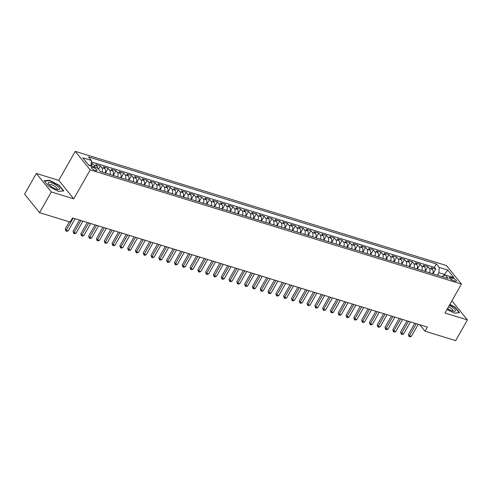 <?xml version="1.0" encoding="UTF-8"?>
<svg xmlns="http://www.w3.org/2000/svg" width="492" height="492" viewBox="0 0 492 492"><rect width="100%" height="100%" fill="white"/><g stroke="black" fill="none" stroke-linecap="round" stroke-linejoin="round"><path stroke-width="0.74" d="M95.436 170.546A3.192 0.941 29.6 0 0 96.912 170.521A3.192 0.941 29.6 0 0 95.799 168.916A3.192 0.941 29.6 0 0 92.847 167.342A3.192 0.941 29.6 0 0 91.371 167.366A3.192 0.941 29.6 0 0 92.49 168.971A3.192 0.941 29.6 0 0 95.436 170.546M36.359 173.455L51.322 191.954L73.745 198.854L58.782 180.349L36.359 173.455L24.6 194.149L39.569 212.655L70.178 222.07L72.527 217.931L427.382 327.075L425.033 331.214L455.641 340.63L467.4 319.929L452.431 301.43L451.699 301.202M58.782 180.349L75.239 151.37L446.472 265.557L461.441 284.056L90.208 169.875L75.239 151.37M432.72 273.761A3.985 2.288 -72.9 0 0 432.529 269.444L431.053 267.617L435.734 269.056L433.009 273.847M429.602 272.802A3.985 2.288 -72.9 0 0 429.411 268.484L427.929 266.658L425.211 271.449M427.929 266.658L423.255 265.219L424.731 267.045A3.985 2.288 -72.9 0 1 424.922 271.363M417.124 268.964A3.985 2.288 -72.9 0 0 416.933 264.647L415.451 262.82L420.131 264.259L417.413 269.05M409.326 266.566A3.985 2.288 -72.9 0 0 409.129 262.248L407.653 260.422L412.333 261.861L409.615 266.652M401.527 264.167A3.985 2.288 -72.9 0 0 401.331 259.85L399.855 258.023L404.535 259.462L401.816 264.253M393.729 261.769A3.985 2.288 -72.9 0 0 393.532 257.451L392.056 255.625L396.737 257.064L394.018 261.855M385.931 259.37A3.985 2.288 -72.9 0 0 385.734 255.053L384.258 253.226L388.938 254.665L386.214 259.456M378.133 256.972A3.985 2.288 -72.9 0 0 377.936 252.654L376.46 250.828L381.14 252.267L378.416 257.058M370.328 254.567A3.985 2.288 -72.9 0 0 370.138 250.256L368.662 248.429L373.342 249.868L370.617 254.659M362.53 252.168A3.985 2.288 -72.9 0 0 362.34 247.857L360.864 246.031L365.538 247.47L362.819 252.261M354.732 249.77A3.985 2.288 -72.9 0 0 354.541 245.459L353.059 243.632L357.739 245.071L355.021 249.862M346.934 247.371A3.985 2.288 -72.9 0 0 346.737 243.06L345.261 241.234L349.941 242.673L347.223 247.464M339.136 244.973A3.985 2.288 -72.9 0 0 338.939 240.662L337.463 238.835L342.143 240.274L339.425 245.065M331.337 242.574A3.985 2.288 -72.9 0 0 331.141 238.263L329.665 236.437L334.345 237.876L331.626 242.667M323.539 240.176A3.985 2.288 -72.9 0 0 323.342 235.865L321.866 234.038L326.547 235.477L323.822 240.268M315.741 237.777A3.985 2.288 -72.9 0 0 315.544 233.46L314.068 231.64L318.748 233.079L316.024 237.864M307.937 235.379A3.985 2.288 -72.9 0 0 307.746 231.062L306.27 229.241L310.95 230.68L308.226 235.465M300.138 232.98A3.985 2.288 -72.9 0 0 299.948 228.663L298.472 226.843L303.146 228.282L300.428 233.067M292.34 230.582A3.985 2.288 -72.9 0 0 292.15 226.265L290.667 224.444L295.348 225.883L292.629 230.668M284.542 228.183A3.985 2.288 -72.9 0 0 284.345 223.866L282.869 222.04L287.549 223.479L284.831 228.27M276.744 225.785A3.985 2.288 -72.9 0 0 276.547 221.468L275.071 219.641L279.751 221.08L277.033 225.871M268.946 223.386A3.985 2.288 -72.9 0 0 268.749 219.069L267.273 217.243L271.953 218.682L269.235 223.473M261.147 220.988A3.985 2.288 -72.9 0 0 260.951 216.671L259.475 214.844L264.155 216.283L261.43 221.074M253.349 218.589A3.985 2.288 -72.9 0 0 253.152 214.272L251.676 212.446L256.357 213.885L253.632 218.676M245.545 216.191A3.985 2.288 -72.9 0 0 245.354 211.874L243.878 210.047L248.558 211.486L245.834 216.277M237.747 213.792A3.985 2.288 -72.9 0 0 237.556 209.475L236.08 207.649L240.754 209.088L238.036 213.879M229.948 211.394A3.985 2.288 -72.9 0 0 229.752 207.077L228.276 205.25L232.956 206.689L230.238 211.48M222.15 208.995A3.985 2.288 -72.9 0 0 221.953 204.678L220.477 202.852L225.158 204.291L222.439 209.082M214.352 206.597A3.985 2.288 -72.9 0 0 214.155 202.28L212.679 200.453L217.359 201.892L214.641 206.683M206.554 204.192A3.985 2.288 -72.9 0 0 206.357 199.881L204.881 198.055L209.561 199.494L206.837 204.285M198.756 201.794A3.985 2.288 -72.9 0 0 198.559 197.483L197.083 195.656L201.763 197.095L199.039 201.886M190.958 199.395A3.985 2.288 -72.9 0 0 190.761 195.084L189.285 193.258L193.965 194.697L191.24 199.488M183.153 196.997A3.985 2.288 -72.9 0 0 182.963 192.686L181.487 190.859L186.167 192.298L183.442 197.089M175.355 194.598A3.985 2.288 -72.9 0 0 175.164 190.287L173.688 188.461L178.362 189.9L175.644 194.691M167.557 192.2A3.985 2.288 -72.9 0 0 167.36 187.889L165.884 186.062L170.564 187.501L167.846 192.292M159.759 189.801A3.985 2.288 -72.9 0 0 159.562 185.49L158.086 183.664L162.766 185.103L160.048 189.894M151.96 187.403A3.985 2.288 -72.9 0 0 151.764 183.085L150.288 181.265L154.968 182.704L152.249 187.489M144.162 185.004A3.985 2.288 -72.9 0 0 143.965 180.687L142.489 178.867L147.169 180.306L144.445 185.09M136.364 182.606A3.985 2.288 -72.9 0 0 136.167 178.288L134.691 176.468L139.371 177.907L136.647 182.692M128.566 180.207A3.985 2.288 -72.9 0 0 128.369 175.89L126.893 174.07L131.573 175.509L128.849 180.293M120.761 177.809A3.985 2.288 -72.9 0 0 120.571 173.492L119.095 171.665L123.775 173.11L121.05 177.895M112.963 175.41A3.985 2.288 -72.9 0 0 112.773 171.093L111.297 169.266L115.971 170.706L113.252 175.496M105.165 173.012A3.985 2.288 -72.9 0 0 104.968 168.695L103.492 166.868L108.172 168.307L105.454 173.098M97.773 168.362A3.985 2.288 -72.9 0 0 97.17 166.296L95.694 164.469L100.374 165.909L98.486 169.242M452.499 278.005L450.783 277.476A3.087 0.91 29.6 0 0 449.35 277.5A3.087 0.91 29.6 0 0 450.432 279.05A3.087 0.91 29.6 0 0 453.292 280.575L455.008 281.104A3.087 0.91 29.6 0 0 456.441 281.08A3.087 0.91 29.6 0 0 455.352 279.524A3.087 0.91 29.6 0 0 452.499 278.005L451.496 279.763M443.679 275.625L444.381 274.401L438.919 272.722L439.184 267.408L436.349 263.909L88.517 156.917L91.346 160.423L82.767 157.784L88.917 165.386L97.496 168.024L100.331 171.523L448.163 278.509L445.334 275.01L441.718 276.529M439.184 267.408L447.763 270.047L453.913 277.648L445.334 275.01M435.734 269.056L434.374 267.384L91.278 161.856M94.642 167.145A3.985 2.288 107.1 0 0 94.052 165.337L92.576 163.51L91.217 163.092M100.374 165.909L101.85 167.735A3.985 2.288 107.1 0 1 102.047 172.052M108.172 168.307L109.648 170.134A3.985 2.288 107.1 0 1 109.845 174.451M115.971 170.706L117.447 172.532A3.985 2.288 107.1 0 1 117.643 176.849M123.775 173.11L125.251 174.931A3.985 2.288 107.1 0 1 125.442 179.248M131.573 175.509L133.049 177.329A3.985 2.288 107.1 0 1 133.24 181.646M139.371 177.907L140.847 179.728A3.985 2.288 107.1 0 1 141.044 184.045M147.169 180.306L148.645 182.126A3.985 2.288 107.1 0 1 148.842 186.443M154.968 182.704L156.444 184.525A3.985 2.288 107.1 0 1 156.641 188.842M162.766 185.103L164.242 186.929A3.985 2.288 107.1 0 1 164.439 191.24M170.564 187.501L172.04 189.328A3.985 2.288 107.1 0 1 172.237 193.639M178.362 189.9L179.838 191.726A3.985 2.288 107.1 0 1 180.035 196.037M186.167 192.298L187.643 194.125A3.985 2.288 107.1 0 1 187.833 198.436M193.965 194.697L195.441 196.523A3.985 2.288 107.1 0 1 195.632 200.834M201.763 197.095L203.239 198.922A3.985 2.288 107.1 0 1 203.436 203.233M209.561 199.494L211.037 201.32A3.985 2.288 107.1 0 1 211.234 205.631M217.359 201.892L218.835 203.719A3.985 2.288 107.1 0 1 219.032 208.036M225.158 204.291L226.634 206.117A3.985 2.288 107.1 0 1 226.83 210.435M232.956 206.689L234.432 208.516A3.985 2.288 107.1 0 1 234.629 212.833M240.754 209.088L242.236 210.914A3.985 2.288 107.1 0 1 242.427 215.232M248.558 211.486L250.034 213.313A3.985 2.288 107.1 0 1 250.225 217.63M256.357 213.885L257.833 215.711A3.985 2.288 107.1 0 1 258.023 220.029M264.155 216.283L265.631 218.11A3.985 2.288 107.1 0 1 265.828 222.427M271.953 218.682L273.429 220.508A3.985 2.288 107.1 0 1 273.626 224.826M279.751 221.08L281.227 222.907A3.985 2.288 107.1 0 1 281.424 227.224M287.549 223.479L289.025 225.305A3.985 2.288 107.1 0 1 289.222 229.623M295.348 225.883L296.824 227.704A3.985 2.288 107.1 0 1 297.02 232.021M303.146 228.282L304.628 230.102A3.985 2.288 107.1 0 1 304.819 234.42M310.95 230.68L312.426 232.501A3.985 2.288 107.1 0 1 312.617 236.818M318.748 233.079L320.224 234.899A3.985 2.288 107.1 0 1 320.415 239.217M326.547 235.477L328.023 237.304A3.985 2.288 107.1 0 1 328.219 241.615M334.345 237.876L335.821 239.702A3.985 2.288 107.1 0 1 336.018 244.014M342.143 240.274L343.619 242.101A3.985 2.288 107.1 0 1 343.816 246.412M349.941 242.673L351.417 244.499A3.985 2.288 107.1 0 1 351.614 248.811M357.739 245.071L359.215 246.898A3.985 2.288 107.1 0 1 359.412 251.209M365.538 247.47L367.02 249.296A3.985 2.288 107.1 0 1 367.21 253.608M373.342 249.868L374.818 251.695A3.985 2.288 107.1 0 1 375.009 256.006M381.14 252.267L382.616 254.093A3.985 2.288 107.1 0 1 382.807 258.411M388.938 254.665L390.414 256.492A3.985 2.288 107.1 0 1 390.611 260.809M396.737 257.064L398.212 258.89A3.985 2.288 107.1 0 1 398.409 263.208M404.535 259.462L406.011 261.289A3.985 2.288 107.1 0 1 406.207 265.606M412.333 261.861L413.809 263.687A3.985 2.288 107.1 0 1 414.006 268.005M420.131 264.259L421.607 266.086A3.985 2.288 107.1 0 1 421.804 270.403M437.493 275.225L438.919 272.722M51.322 191.954L39.569 212.655M73.745 198.854L90.208 169.875M461.441 284.056L444.977 313.035L467.4 319.929M419.793 324.738L425.033 331.214M444.977 275.139L444.381 274.401L447.763 270.047M90.934 166.001L91.088 165.73L88.578 164.961M434.374 267.384L436.349 263.909M92.576 163.51L91.125 166.062M91.346 160.423L91.088 165.73M447.062 309.363L454.288 313.133L459.559 312.66L455.051 307.088L449.885 304.394M48.708 186.296L58.486 191.394L63.757 190.921L59.255 185.349L49.471 180.25L44.2 180.724L48.708 186.296M49.268 180.613L49.471 180.25M414.842 323.219L408.434 334.505L409.442 335.753L416.306 323.668M411.392 336.356L409.891 336.879L409.11 336.633L409.442 335.753L411.392 336.356L418.262 324.265M409.11 336.633L408.434 334.505M447.486 308.619A6.476 1.913 29.6 0 0 452.314 310.975A6.476 1.913 29.6 0 0 453.938 311.319A6.476 1.913 29.6 0 0 454.823 309.37A6.476 1.913 29.6 0 0 449.325 305.384M452.732 311.098A4.434 1.31 29.6 0 0 452.984 310.895A4.434 1.31 29.6 0 0 448.458 306.91M449.749 304.64L454.793 307.266L459.159 312.666L454.239 313.109M59.594 188.965A6.476 1.913 29.6 0 0 54.145 183.953A6.476 1.913 29.6 0 0 48.179 183.012A6.476 1.913 29.6 0 0 48.622 184.174A6.476 1.913 29.6 0 0 58.142 189.58A6.476 1.913 29.6 0 0 59.594 188.965M56.937 189.358A4.434 1.31 29.6 0 0 57.183 189.156A4.434 1.31 29.6 0 0 57.232 189.002A4.434 1.31 29.6 0 0 53.739 185.699A4.434 1.31 29.6 0 0 49.471 184.777A4.434 1.31 29.6 0 0 49.421 184.93A4.434 1.31 29.6 0 0 49.428 185.09M44.458 181.044L49.52 180.589L58.997 185.533L63.363 190.933L58.443 191.37M407.044 320.821L400.629 332.106L401.644 333.355L408.508 321.27M403.594 333.957L402.093 334.474L401.312 334.234L401.644 333.355L403.594 333.957L410.457 321.866M401.312 334.234L400.629 332.106M399.246 318.416L392.831 329.708L393.846 330.956L400.709 318.871M395.796 331.559L394.295 332.075L393.514 331.836L393.846 330.956L395.796 331.559L402.659 319.468M393.514 331.836L392.831 329.708M391.447 316.018L385.033 327.309L386.048 328.558L392.911 316.473M387.997 329.16L386.497 329.677L385.716 329.437L386.048 328.558L387.997 329.16L394.861 317.069M385.716 329.437L385.033 327.309M383.649 313.619L377.235 324.911L378.25 326.159L385.113 314.074M380.199 326.762L378.699 327.278L377.918 327.039L378.25 326.159L380.199 326.762L387.063 314.671M377.918 327.039L377.235 324.911M375.851 311.221L369.437 322.512L370.445 323.761L377.315 311.676M372.395 324.363L370.9 324.88L370.119 324.64L370.445 323.761L372.395 324.363L379.264 312.272M370.119 324.64L369.437 322.512M368.047 308.822L361.638 320.114L362.647 321.362L369.517 309.277M364.597 321.959L363.096 322.481L362.321 322.242L362.647 321.362L364.597 321.959L371.466 309.874M362.321 322.242L361.638 320.114M360.249 306.424L353.84 317.715L354.849 318.964L361.718 306.879M356.798 319.56L355.298 320.083L354.517 319.843L354.849 318.964L356.798 319.56L363.668 307.475M354.517 319.843L353.84 317.715M352.45 304.025L346.042 315.317L347.051 316.565L353.914 304.474M349 317.162L347.5 317.684L346.719 317.445L347.051 316.565L349 317.162L355.87 305.077M346.719 317.445L346.042 315.317M344.652 301.627L338.238 312.918L339.252 314.167L346.116 302.076M341.202 314.763L339.701 315.286L338.92 315.046L339.252 314.167L341.202 314.763L348.065 302.678M338.92 315.046L338.238 312.918M336.854 299.228L330.439 310.513L331.454 311.768L338.318 299.677M333.404 312.365L331.903 312.887L331.122 312.648L331.454 311.768L333.404 312.365L340.267 300.28M331.122 312.648L330.439 310.513M329.056 296.83L322.641 308.115L323.656 309.37L330.519 297.279M325.606 309.966L324.105 310.489L323.324 310.249L323.656 309.37L325.606 309.966L332.469 297.881M323.324 310.249L322.641 308.115M321.258 294.431L314.843 305.716L315.852 306.971L322.721 294.88M317.807 307.568L316.307 308.09L315.526 307.851L315.852 306.971L317.807 307.568L324.671 295.483M315.526 307.851L314.843 305.716M313.459 292.033L307.045 303.318L308.053 304.573L314.923 292.482M310.003 305.169L308.509 305.692L307.728 305.452L308.053 304.573L310.003 305.169L316.873 293.084M307.728 305.452L307.045 303.318M305.655 289.634L299.247 300.92L300.255 302.174L307.125 290.083M302.205 302.771L300.704 303.293L299.929 303.054L300.255 302.174L302.205 302.771L309.074 290.686M299.929 303.054L299.247 300.92M297.857 287.236L291.448 298.521L292.457 299.776L299.327 287.685M294.407 300.372L292.906 300.895L292.125 300.655L292.457 299.776L294.407 300.372L301.276 288.287M292.125 300.655L291.448 298.521M290.059 284.837L283.65 296.123L284.659 297.371L291.522 285.286M286.608 297.974L285.108 298.496L284.327 298.257L284.659 297.371L286.608 297.974L293.478 285.889M284.327 298.257L283.65 296.123M282.26 282.439L275.846 293.724L276.861 294.972L283.724 282.888M278.81 295.575L277.31 296.098L276.529 295.858L276.861 294.972L278.81 295.575L285.674 283.49M276.529 295.858L275.846 293.724M274.462 280.04L268.048 291.325L269.062 292.574L275.926 280.489M271.012 293.177L269.511 293.699L268.73 293.46L269.062 292.574L271.012 293.177L277.875 281.092M268.73 293.46L268.048 291.325M266.664 277.642L260.25 288.927L261.264 290.175L268.128 278.091M263.214 290.778L261.713 291.301L260.932 291.061L261.264 290.175L263.214 290.778L270.077 278.687M260.932 291.061L260.25 288.927M258.866 275.243L252.451 286.529L253.46 287.777L260.329 275.692M255.416 288.38L253.915 288.902L253.134 288.663L253.46 287.777L255.416 288.38L262.279 276.289M253.134 288.663L252.451 286.529M251.068 272.845L244.653 284.13L245.662 285.378L252.531 273.294M247.611 285.981L246.117 286.504L245.336 286.264L245.662 285.378L247.611 285.981L254.481 273.89M245.336 286.264L244.653 284.13M243.263 270.446L236.855 281.731L237.864 282.98L244.733 270.895M239.813 283.583L238.312 284.099L237.538 283.859L237.864 282.98L239.813 283.583L246.683 271.492M237.538 283.859L236.855 281.731M235.465 268.042L229.057 279.333L230.065 280.581L236.935 268.497M232.015 281.184L230.514 281.701L229.733 281.461L230.065 280.581L232.015 281.184L238.884 269.093M229.733 281.461L229.057 279.333M227.667 265.643L221.259 276.935L222.267 278.183L229.131 266.098M224.217 278.786L222.716 279.302L221.935 279.062L222.267 278.183L224.217 278.786L231.086 266.695M221.935 279.062L221.259 276.935M219.869 263.245L213.454 274.536L214.469 275.784L221.332 263.7M216.418 276.387L214.918 276.904L214.137 276.664L214.469 275.784L216.418 276.387L223.282 264.296M214.137 276.664L213.454 274.536M212.07 260.846L205.656 272.137L206.671 273.386L213.534 261.301M208.62 273.989L207.12 274.505L206.339 274.265L206.671 273.386L208.62 273.989L215.484 261.898M206.339 274.265L205.656 272.137M204.272 258.448L197.858 269.739L198.873 270.987L205.736 258.903M200.822 271.584L199.322 272.107L198.54 271.867L198.873 270.987L200.822 271.584L207.685 259.499M198.54 271.867L197.858 269.739M196.474 256.049L190.06 267.34L191.068 268.589L197.938 256.504M193.024 269.185L191.523 269.708L190.742 269.468L191.068 268.589L193.024 269.185L199.887 257.101M190.742 269.468L190.06 267.34M188.676 253.651L182.261 264.942L183.27 266.19L190.14 254.1M185.22 266.787L183.725 267.31L182.944 267.07L183.27 266.19L185.22 266.787L192.089 254.702M182.944 267.07L182.261 264.942M180.871 251.252L174.463 262.543L175.472 263.792L182.341 251.701M177.421 264.388L175.921 264.911L175.146 264.671L175.472 263.792L177.421 264.388L184.291 252.304M175.146 264.671L174.463 262.543M173.073 248.854L166.665 260.139L167.674 261.393L174.543 249.303M169.623 261.99L168.123 262.513L167.342 262.273L167.674 261.393L169.623 261.99L176.493 249.905M167.342 262.273L166.665 260.139M165.275 246.455L158.867 257.74L159.875 258.995L166.739 246.904M161.825 259.591L160.324 260.114L159.543 259.874L159.875 258.995L161.825 259.591L168.688 247.507M159.543 259.874L158.867 257.74M157.477 244.057L151.062 255.342L152.077 256.596L158.941 244.506M154.027 257.193L152.526 257.716L151.745 257.476L152.077 256.596L154.027 257.193L160.89 245.108M151.745 257.476L151.062 255.342M149.679 241.658L143.264 252.943L144.279 254.198L151.142 242.107M146.229 254.794L144.728 255.317L143.947 255.077L144.279 254.198L146.229 254.794L153.092 242.71M143.947 255.077L143.264 252.943M141.88 239.26L135.466 250.545L136.481 251.799L143.344 239.709M138.43 252.396L136.93 252.919L136.149 252.679L136.481 251.799L138.43 252.396L145.294 240.311M136.149 252.679L135.466 250.545M134.082 236.861L127.668 248.146L128.676 249.401L135.546 237.31M130.632 249.998L129.132 250.52L128.35 250.28L128.676 249.401L130.632 249.998L137.496 237.913M128.35 250.28L127.668 248.146M126.284 234.463L119.87 245.748L120.878 246.996L127.748 234.912M122.828 247.599L121.333 248.122L120.552 247.882L120.878 246.996L122.828 247.599L129.697 235.514M120.552 247.882L119.87 245.748M118.48 232.064L112.071 243.349L113.08 244.598L119.95 232.513M115.03 245.2L113.529 245.723L112.754 245.483L113.08 244.598L115.03 245.2L121.899 233.116M112.754 245.483L112.071 243.349M110.682 229.666L104.273 240.951L105.282 242.199L112.151 230.115M107.231 242.802L105.731 243.325L104.95 243.085L105.282 242.199L107.231 242.802L114.101 230.717M104.95 243.085L104.273 240.951M102.883 227.267L96.475 238.552L97.484 239.801L104.347 227.716M99.433 240.403L97.933 240.926L97.152 240.686L97.484 239.801L99.433 240.403L106.297 228.313M97.152 240.686L96.475 238.552M95.085 224.869L88.671 236.154L89.685 237.402L96.549 225.318M91.635 238.005L90.134 238.528L89.353 238.288L89.685 237.402L91.635 238.005L98.498 225.914M89.353 238.288L88.671 236.154M87.287 222.47L80.873 233.755L81.887 235.004L88.751 222.919M83.837 235.607L82.336 236.129L81.555 235.889L81.887 235.004L83.837 235.607L90.7 223.516M81.555 235.889L80.873 233.755M79.489 220.072L73.074 231.357L74.089 232.605L80.952 220.521M76.039 233.208L74.538 233.725L73.757 233.485L74.089 232.605L76.039 233.208L82.902 221.117M73.757 233.485L73.074 231.357M69.335 221.812L65.276 228.958L66.285 230.207L73.154 218.122M68.24 230.81L66.74 231.326L65.959 231.086L66.285 230.207L68.24 230.81L75.104 218.719M65.959 231.086L65.276 228.958M429.411 268.484L432.529 269.444M94.052 165.337L97.17 166.296M101.85 167.735L104.968 168.695M109.648 170.134L112.773 171.093M117.447 172.532L120.571 173.492M125.251 174.931L128.369 175.89M133.049 177.329L136.167 178.288M140.847 179.728L143.965 180.687M148.645 182.126L151.764 183.085M156.444 184.525L159.562 185.49M164.242 186.929L167.36 187.889M172.04 189.328L175.164 190.287M179.838 191.726L182.963 192.686M187.643 194.125L190.761 195.084M195.441 196.523L198.559 197.483M203.239 198.922L206.357 199.881M211.037 201.32L214.155 202.28M218.835 203.719L221.953 204.678M226.634 206.117L229.752 207.077M234.432 208.516L237.556 209.475M242.236 210.914L245.354 211.874M250.034 213.313L253.152 214.272M257.833 215.711L260.951 216.671M265.631 218.11L268.749 219.069M273.429 220.508L276.547 221.468M281.227 222.907L284.345 223.866M289.025 225.305L292.15 226.265M296.824 227.704L299.948 228.663M304.628 230.102L307.746 231.062M312.426 232.501L315.544 233.46M320.224 234.899L323.342 235.865M328.023 237.304L331.141 238.263M335.821 239.702L338.939 240.662M343.619 242.101L346.737 243.06M351.417 244.499L354.541 245.459M359.215 246.898L362.34 247.857M367.02 249.296L370.138 250.256M374.818 251.695L377.936 252.654M382.616 254.093L385.734 255.053M390.414 256.492L393.532 257.451M398.212 258.89L401.331 259.85M406.011 261.289L409.129 262.248M413.809 263.687L416.933 264.647M421.607 266.086L424.731 267.045M450.063 278.743L450.783 277.476"/></g></svg>
